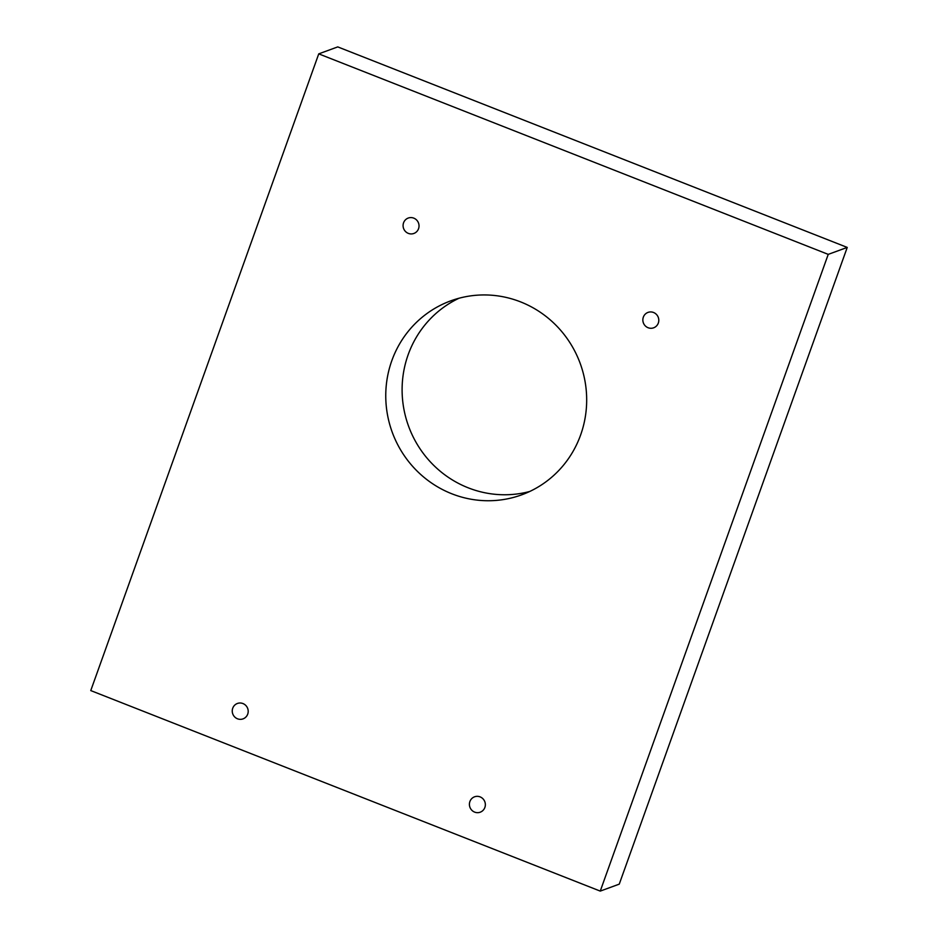 <?xml version="1.0" encoding="UTF-8"?>
<svg xmlns="http://www.w3.org/2000/svg" width="938" height="938" viewBox="0 0 938 938"><rect width="100%" height="100%" fill="white"/><g stroke="black" fill="none" stroke-linecap="round" stroke-linejoin="round"><path stroke-width="1.41" d="M403.563 222.81A8.196 7.938 -110.1 0 0 413.881 233.456A8.196 7.938 -110.1 0 0 416.66 220.067A8.196 7.938 -110.1 0 0 403.563 222.81M643.327 317.161A8.196 7.938 -110.1 0 0 653.645 327.808A8.196 7.938 -110.1 0 0 656.424 314.418A8.196 7.938 -110.1 0 0 643.327 317.161M469.891 801.556A8.196 7.938 -110.1 0 0 480.197 812.202A8.196 7.938 -110.1 0 0 482.988 798.813A8.196 7.938 -110.1 0 0 469.891 801.556M232.73 708.225A8.196 7.938 -110.1 0 0 243.048 718.871A8.196 7.938 -110.1 0 0 245.826 705.482A8.196 7.938 -110.1 0 0 232.73 708.225M459.022 298.237A103.286 100.085 -110.1 0 0 408.159 354.705A103.286 100.085 -110.1 0 0 428.924 460.3A103.286 100.085 -110.1 0 0 529.771 491.465M580.622 434.998A103.286 100.085 69.9 0 1 521.727 494.818A103.286 100.085 69.9 0 1 415.616 469.563A103.286 100.085 69.9 0 1 391.814 360.684A103.286 100.085 69.9 0 1 450.709 300.864A103.286 100.085 69.9 0 1 556.82 326.119A103.286 100.085 69.9 0 1 580.622 434.998M90.763 690.579L318.744 53.865L828.231 254.374L600.25 891.1L90.763 690.579M828.231 254.374L847.237 247.421L337.75 46.9L318.744 53.865M847.237 247.421L619.256 884.135L600.25 891.1"/></g></svg>
